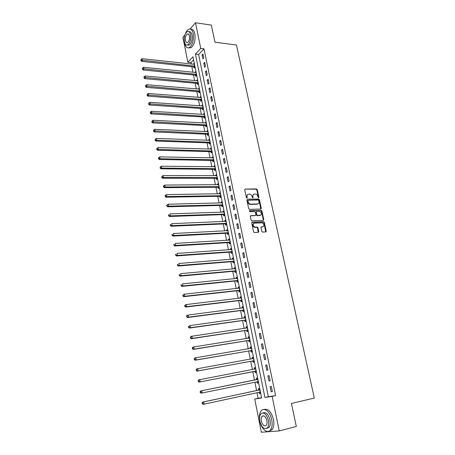 <?xml version="1.0" encoding="UTF-8"?>
<svg xmlns="http://www.w3.org/2000/svg" width="455" height="455" viewBox="0 0 455 455"><rect width="100%" height="100%" fill="white"/><g stroke="black" fill="none" stroke-linecap="round" stroke-linejoin="round"><path stroke-width="0.68" d="M258.599 197.828L258.923 197.316L257.268 189.667L256.54 188.956L245.194 189.07L244.71 189.803L246.348 197.55L246.9 198.056L247.236 197.533L247.025 196.532C246.849 195.11 247.361 194.325 248.561 194.166L249.693 194.154C250.87 194.37 251.643 195.132 252.019 196.441L252.781 197.942L253.117 197.424L252.9 196.423C252.724 195.019 253.225 194.234 254.413 194.075L255.528 194.069C256.688 194.279 257.462 195.036 257.837 196.338L258.599 197.828M258.497 197.817L256.848 189.934L256.119 189.223L245.194 189.07M246.809 198.044L246.604 196.793L247.025 196.532M252.684 197.931L252.474 196.685L252.9 196.423M261.807 231.373L262.472 232.073L265.765 231.913L266.232 231.134L264.349 222.415L263.667 221.71L252.195 222.205L251.712 222.978L253.577 231.811L254.248 232.516L258.269 232.317L258.741 231.532L257.939 227.767L257.263 227.062L254.908 227.13C252.696 225.686 252.519 224.361 254.379 223.16L262.148 222.842C264.349 224.252 264.543 225.566 262.717 226.783L261.471 226.84L261.005 227.614L261.807 231.373M190.082 29.006L195.491 22.75L211.342 25.105L214.959 42.173L236.446 45.017L314.303 398.068L291.439 403.437L296.319 426.477L279.228 430.925L261.335 432.25L254.737 399.012L261.631 397.977L192.983 56.756L187.864 62.261L182.91 37.31L184.878 35.035M195.491 22.75L200.752 48.401L195.423 54.134L264.924 397.482L272.147 396.396L279.228 430.925M203.982 48.804L198.625 54.515L268.342 396.72L275.594 395.628L203.982 48.804L200.752 48.401M275.594 395.628L272.147 396.396M260.829 209.027L261.295 208.282L259.441 199.717L258.73 199.011L247.344 199.239L246.86 199.984L248.692 208.657L249.397 209.374L260.829 209.027M261.887 211.018L263.752 219.657L263.286 220.419L251.922 220.897L251.126 220.18L250.33 216.426L250.813 215.664L255.448 215.494L255.926 214.732L255.397 212.263L254.698 211.552L249.721 211.706L249.567 210.676L261.187 210.312L261.887 211.018L261.449 211.262L263.314 219.896L263.752 219.657M202.054 54.907L202.873 58.905L203.777 57.967L202.953 53.957L202.054 54.907L203.175 55.038M203.766 63.251L204.591 67.277L205.501 66.356L204.67 62.324L203.766 63.251L204.886 63.376M205.489 71.657L206.32 75.712L207.241 74.808L206.405 70.741L205.489 71.657L206.615 71.776M207.23 80.125L208.066 84.209L208.987 83.316L208.145 79.227L207.23 80.125L208.356 80.234M208.976 88.651L209.818 92.763L210.75 91.887L209.903 87.769L208.976 88.651L210.102 88.748M210.739 97.234L211.586 101.38L212.525 100.521L211.672 96.369L210.739 97.234L211.871 97.325M212.513 105.884L213.367 110.053L214.311 109.217L213.452 105.037L212.513 105.884L213.645 105.964M214.299 114.592L215.158 118.795L216.114 117.97L215.249 113.761L214.299 114.592L215.431 114.66M216.097 123.362L216.967 127.599L217.928 126.791L217.058 122.549L216.097 123.362L217.234 123.424M217.911 132.2L218.787 136.46L219.754 135.675L218.878 131.404L217.911 132.2L219.048 132.251M219.737 141.096L220.618 145.395L221.596 144.627L220.709 140.322L219.737 141.096L220.88 141.141M221.574 150.065L222.461 154.387L223.445 153.642L222.558 149.303L221.574 150.065L222.717 150.093M223.428 159.091L224.321 163.447L225.316 162.719L224.417 158.351L223.428 159.091L224.571 159.113M225.293 168.185L226.192 172.576L227.193 171.865L226.289 167.468L225.293 168.185L226.442 168.196M227.17 177.348L228.08 181.773L229.087 181.084L228.177 176.648L227.17 177.348L228.325 177.353M229.064 186.578L229.98 191.032L230.998 190.366L230.082 185.902L229.064 186.578L230.219 186.573M230.975 195.877L231.896 200.365L232.92 199.717L231.999 195.218L230.975 195.877L232.13 195.86M232.897 205.245L233.825 209.766L234.86 209.141L233.927 204.608L232.897 205.245L234.052 205.216M234.831 214.686L235.764 219.236L236.81 218.633L235.872 214.066L234.831 214.686L235.991 214.641M236.782 224.19L237.726 228.78L238.778 228.194L237.828 223.593L236.782 224.19L237.942 224.139M238.75 233.773L239.694 238.397L240.758 237.828L239.802 233.193L238.75 233.773L239.91 233.705M240.729 243.425L241.685 248.083L242.754 247.537L241.793 242.868L240.729 243.425L241.889 243.351M242.725 253.151L243.687 257.843L244.767 257.32L243.795 252.616L242.725 253.151L243.891 253.06M244.733 262.945L245.706 267.676L246.792 267.182L245.819 262.438L244.733 262.945L245.899 262.848M246.758 272.818L247.736 277.59L248.834 277.112L247.85 272.335L246.758 272.818L247.929 272.71M248.8 282.771L249.784 287.571L250.893 287.122L249.903 282.31L248.8 282.771L249.971 282.646M250.859 292.798L251.848 297.638L252.969 297.212L251.968 292.36L250.859 292.798L252.03 292.662M252.929 302.899L253.93 307.779L255.056 307.375L254.049 302.484L252.929 302.899L254.106 302.751M255.016 313.08L256.029 317.994L257.16 317.618L256.148 312.693L255.016 313.08L256.199 312.921M257.12 323.34L258.139 328.294L259.287 327.941L258.264 322.976L257.12 323.34L258.303 323.169M259.242 333.686L260.266 338.674L261.426 338.349L260.397 333.344L259.242 333.686L260.425 333.498M261.38 344.105L262.416 349.139L263.582 348.837L262.546 343.792L261.38 344.105L262.569 343.906M263.536 354.61L264.577 359.683L265.754 359.404L264.708 354.32L263.536 354.61L264.725 354.399M265.709 365.194L266.755 370.307L267.944 370.057L266.892 364.933L265.709 365.194L266.897 364.973M267.898 375.87L268.956 381.023L270.151 380.801L269.093 375.631L267.898 375.87M270.105 386.625L271.169 391.818L272.38 391.624L271.305 386.414L270.105 386.625M193.608 59.855L191.026 62.608L191.316 64.058M191.845 66.714L192.96 72.294M193.489 74.938L194.621 80.586M195.144 83.219L196.287 88.935M196.81 91.557L197.97 97.347M198.488 99.952L199.66 105.816M200.183 108.409L201.366 114.341M201.883 116.924L203.084 122.93M203.595 125.5L204.813 131.575M205.319 134.134L206.553 140.288M207.059 142.83L208.305 149.058M208.811 151.583L210.068 157.891M210.574 160.405L211.848 166.792M212.349 169.288L213.64 175.749M214.134 178.235L215.442 184.775M215.937 187.244L217.262 193.87M217.752 196.321L219.088 203.027M219.577 205.461L220.937 212.252M221.42 214.669L222.791 221.545M223.274 223.945L224.662 230.907M225.14 233.29L226.544 240.337M227.022 242.703L228.444 249.835M228.916 252.184L230.361 259.401M230.827 261.733L232.283 269.047M232.75 271.356L234.228 278.761M234.683 281.053L236.185 288.544M236.64 290.825L238.153 298.406M238.608 300.664L240.138 308.342M240.587 310.577L242.14 318.352M242.583 320.57L244.159 328.442M244.597 330.637L246.189 338.605M246.621 340.784L248.237 348.849M248.669 351.004L250.301 359.171M250.728 361.304L252.377 369.574M252.798 371.684L254.47 380.044M254.897 382.16L256.575 390.572M257.007 392.745L258.11 398.267L261.585 397.744M193.87 67.01L194.08 68.074L194.945 67.175L194.154 63.245L193.318 64.274M195.519 75.217L195.73 76.292L196.6 75.411L195.804 71.452L194.968 72.493M197.174 83.487L197.39 84.567L198.266 83.697L197.464 79.71L196.634 80.774M198.846 91.808L199.062 92.894L199.944 92.046L199.136 88.031L198.306 89.112M200.53 100.191L200.746 101.283L201.639 100.453L200.826 96.409L199.99 97.501M202.219 108.631L202.441 109.735L203.339 108.916L202.52 104.843L201.684 105.952M203.925 117.128L204.153 118.237L205.051 117.435L204.227 113.34L203.391 114.467M205.643 125.688L205.87 126.803L206.78 126.018L205.95 121.894L205.114 123.038M207.372 134.305L207.599 135.431L208.515 134.663L207.679 130.505L206.769 131.285L206.843 131.671M209.118 142.984L209.345 144.116L210.267 143.37L209.425 139.184L208.504 139.941L208.589 140.362M210.87 151.725L211.097 152.869L212.03 152.135L211.183 147.92L210.255 148.66L210.346 149.115M212.639 160.53L212.866 161.679L213.804 160.962L212.951 156.719L212.019 157.441L212.115 157.936M214.419 169.391L214.646 170.551L215.596 169.857L214.737 165.58L213.793 166.285L213.901 166.814M216.21 178.32L216.444 179.492L217.399 178.815L216.529 174.504L215.579 175.192L215.693 175.755M218.013 187.318L218.246 188.489L219.213 187.835L218.337 183.496L217.382 184.161L217.501 184.764M219.833 196.372L220.066 197.555L221.039 196.918L220.157 192.55L219.196 193.199L219.321 193.841M221.665 205.501L221.904 206.689L222.882 206.069L221.994 201.673L221.022 202.299L221.158 202.981M223.507 214.686L223.746 215.892L224.736 215.289L223.843 210.858L222.859 211.467L223.001 212.184M225.367 223.945L225.606 225.157L226.601 224.577L225.703 220.112L224.713 220.698L224.867 221.46M227.238 233.273L227.483 234.49L228.484 233.933L227.58 229.434L226.579 230.002L226.738 230.799M229.121 242.663L229.365 243.891L230.378 243.357L229.468 238.824L228.461 239.37L228.626 240.212M231.021 252.127L231.271 253.361L232.289 252.849L231.368 248.282L230.355 248.805L230.531 249.687M232.932 261.659L233.182 262.905L234.211 262.41L233.284 257.809L232.26 258.315L232.448 259.236M234.86 271.265L235.11 272.517L236.151 272.044L235.218 267.409L234.183 267.893L234.376 268.86M236.805 280.94L237.055 282.202L238.101 281.753L237.163 277.084L236.122 277.544L236.321 278.551M238.756 290.688L239.011 291.962L240.069 291.53L239.12 286.826L238.073 287.264L238.283 288.316M240.729 300.505L240.985 301.79L242.049 301.386L241.093 296.643L240.035 297.064L240.257 298.156M242.714 310.401L242.976 311.692L244.045 311.311L243.084 306.539L242.02 306.932L242.248 308.069M244.716 320.371L244.978 321.674L246.058 321.315L245.091 316.504L244.017 316.873L244.25 318.062M246.729 330.415L246.997 331.729L248.083 331.394L247.111 326.548L246.024 326.895L246.274 328.123M248.766 340.539L249.027 341.859L250.125 341.551L249.147 336.666L248.049 336.99L248.305 338.27M250.807 350.737L251.075 352.073L252.184 351.783L251.194 346.864L250.091 347.159L250.358 348.485L251.37 347.745M252.872 361.014L253.145 362.356L254.26 362.095L253.264 357.135L252.15 357.408L252.417 358.75M254.954 371.371L255.221 372.725L256.347 372.491L255.346 367.492L254.22 367.742L254.493 369.09M257.047 381.808L257.32 383.173L258.457 382.962L257.445 377.929L256.313 378.15L256.586 379.51M259.157 392.329L259.435 393.706L260.579 393.518L259.56 388.445L258.417 388.638L258.69 390.009M258.11 398.267L254.737 399.012M191.026 62.608L187.864 62.261M259.913 215.482L260.203 215.471M198.625 54.515L195.423 54.134M268.342 396.72L264.924 397.482M193.295 64.149L194.359 64.263M194.939 72.339L196.003 72.447M196.594 80.586L197.663 80.689M198.261 88.89L199.33 88.981M199.938 97.251L201.008 97.336M201.628 105.668L202.702 105.748M203.328 114.148L204.403 114.216M205.04 122.685L206.121 122.742M206.769 131.285L207.85 131.33M208.504 139.941L209.584 139.981M210.255 148.66L211.336 148.694M212.019 157.441L213.105 157.464M213.793 166.285L214.879 166.297M215.579 175.192L216.671 175.198M217.382 184.161L218.474 184.156M219.196 193.199L220.288 193.182M221.022 202.299L222.114 202.276M222.859 211.467L223.957 211.433M224.713 220.698L225.811 220.652M226.579 230.002L227.682 229.946M228.461 239.37L229.565 239.302M230.355 248.805L231.458 248.731M232.26 258.315L233.369 258.23M234.183 267.893L235.292 267.796M236.122 277.544L237.231 277.436M238.073 287.264L239.188 287.145M240.035 297.064L241.156 296.933M242.02 306.932L243.135 306.789M244.017 316.873L245.131 316.72M246.024 326.895L247.145 326.73M248.049 336.99L249.175 336.808M250.091 347.159L251.217 346.972M252.15 357.408L253.276 357.209M254.22 367.742L255.352 367.526M257.32 383.173L258.451 382.939M259.435 393.706L260.567 393.456M266.078 231.777L265.771 231.794M258.582 232.181L258.281 232.198M257.797 203.999L257.382 204.011M268.956 381.023L270.145 380.772M271.169 391.818L272.363 391.556M253.418 194.45L252.474 196.685M247.548 194.547L246.604 196.793M260.8 209.033L259.014 199.972L258.298 199.267L247.344 199.239M258.741 200.536L258.247 200.035L248.259 200.251L247.924 200.769L248.146 201.832C248.51 203.129 249.272 203.886 250.432 204.119L257.473 203.959C258.656 203.783 259.157 202.993 258.969 201.582L258.741 200.536M247.958 200.427L247.497 201.03L247.924 200.769M257.996 203.857L257.047 204.21L250.005 204.375C248.851 204.141 248.089 203.379 247.725 202.088L247.497 201.03M263.246 220.419L263.314 219.896M250.404 215.909L255.414 215.511M249.243 210.921L261.102 210.307M260.214 215.317C262.052 214.1 261.847 212.798 259.606 211.404L256.751 211.478L256.279 212.235L256.808 214.697L257.502 215.408L260.579 215.255M256.358 211.706L255.852 212.479L256.279 212.235M259.782 215.556L257.069 215.647L256.375 214.942L255.852 212.479M261.449 211.262L260.669 210.551M263.036 226.726L261.079 227.073M253.589 223.462C252.121 224.878 252.417 226.18 254.476 227.363L255.221 227.147M258.224 232.317L257.502 228L256.83 227.295L254.789 227.381M265.714 231.913L263.911 222.654L263.235 221.949L251.791 222.438M194.37 64.309L142.057 58.701L142.364 60.418L141.585 61.38L193.534 66.896L194.712 67.414M141.13 60.094L141.01 59.406L140.822 60.481L141.13 60.094L194.729 66.106M141.01 59.406L142.057 58.701M141.585 61.38L140.822 60.481M196.02 72.521L143.604 67.306L143.916 69.035L143.126 69.973L195.184 75.103L196.384 75.632M142.677 68.705L142.551 68.017L142.364 69.086L142.677 68.705L196.384 74.336M142.551 68.017L143.604 67.306M143.126 69.973L142.364 69.086M197.68 80.791L145.162 75.968L145.475 77.708L144.679 78.635L196.844 83.373L198.061 83.902M144.229 77.384L144.104 76.685L143.911 77.754L144.229 77.384L198.05 82.617M144.104 76.685L145.162 75.968M144.679 78.635L143.911 77.754M199.358 89.117L146.726 84.698L147.045 86.45L146.243 87.36L198.511 91.7L199.751 92.228M145.793 86.12L145.668 85.421L145.475 86.484L145.793 86.12L199.728 90.954M145.668 85.421L146.726 84.698M146.243 87.36L145.475 86.484M201.042 97.501L148.307 93.491L148.626 95.254L147.818 96.147L200.194 100.083L201.457 100.618M147.369 94.924L147.244 94.219L147.05 95.277L147.369 94.924L201.417 99.355M147.244 94.219L148.307 93.491M147.818 96.147L147.05 95.277M184.542 42.383L184.69 43.282C185.606 47.115 187.187 48.554 189.434 47.587C192.704 44.761 193.966 40.091 193.227 33.579C192.3 29.808 190.742 28.381 188.546 29.302C187.335 29.996 186.323 31.412 185.515 33.545M188.74 47.872L191.032 47.786C194.313 44.96 195.582 40.302 194.837 33.801C194.063 30.491 192.721 28.983 190.821 29.268M188.944 31.742C190.395 31.384 191.413 32.459 192.01 34.967C192.545 39.648 191.629 43.009 189.269 45.051L187.471 45.011M190.526 34.762C189.86 32.038 188.734 31.008 187.159 31.679C184.787 33.721 183.865 37.083 184.394 41.763C185.054 44.522 186.186 45.551 187.796 44.863C190.15 42.821 191.06 39.454 190.526 34.762M185.469 40.535C185.896 42.309 186.624 42.975 187.659 42.531C189.178 41.217 189.763 39.045 189.422 36.025C188.99 34.261 188.268 33.602 187.244 34.034C185.72 35.348 185.128 37.515 185.469 40.535M271.737 419.834C270.293 412.042 264.27 406.941 261.289 410.711C259.486 413.009 258.992 416.444 259.794 421.017C261.147 428.69 267.216 434.127 270.315 430.168C272.079 427.842 272.556 424.396 271.737 419.834M269.297 431.033L272.044 429.719C273.813 427.399 274.291 423.963 273.472 419.402C271.277 411.673 268.131 408.357 264.036 409.466M263.075 412.918C266.061 411.9 268.382 414.26 270.025 420.005C270.611 423.292 270.27 425.772 268.996 427.438L266.829 428.365M268.427 420.397C266.488 414.033 263.98 411.832 260.908 413.811C259.623 415.472 259.265 417.946 259.845 421.245C261.75 427.637 264.264 429.833 267.398 427.848C268.672 426.176 269.013 423.69 268.427 420.397M261.346 421.097C262.58 425.215 264.201 426.631 266.209 425.351C267.034 424.27 267.256 422.672 266.88 420.551C265.629 416.444 264.014 415.028 262.029 416.302C261.198 417.377 260.971 418.975 261.346 421.097M202.742 105.947L149.9 102.347L150.218 104.127L149.405 104.997L201.883 108.523L203.175 109.063M148.961 103.791L148.831 103.08L148.637 104.138L148.961 103.791L203.118 107.807M148.831 103.08L149.9 102.347M149.405 104.997L148.637 104.138M204.454 114.45L151.504 111.27L151.822 113.062L151.003 113.909L203.59 117.026L204.904 117.566M150.56 112.721L150.434 112.004L150.235 113.062L150.56 112.721L204.83 116.326M150.434 112.004L151.504 111.27M151.003 113.909L150.235 113.062M206.172 123.009L153.113 120.256L153.437 122.059L152.613 122.895L205.307 125.586L206.65 126.132M152.175 121.718L152.044 120.996L151.845 122.054L152.175 121.718L206.553 124.897M152.044 120.996L153.113 120.256M152.613 122.895L151.845 122.054M207.907 131.631L154.74 129.305L155.07 131.125L154.234 131.939L207.036 134.208L208.407 134.76M153.796 130.784L153.665 130.056L153.466 131.114L153.796 130.784L208.293 133.537M153.665 130.056L154.74 129.305M154.234 131.939L153.466 131.114M209.653 140.316L156.378 138.428L156.708 140.259L155.872 141.056L208.777 142.887L210.176 143.444M155.434 139.918L155.303 139.184L155.098 140.237L155.434 139.918L156.708 140.259L210.039 142.233M155.303 139.184L156.378 138.428M155.872 141.056L155.098 140.237M211.416 149.064L158.033 147.619L158.363 149.462L157.515 150.241L210.529 151.629L211.962 152.192M157.083 149.121L156.947 148.381L156.742 149.428L157.083 149.121L158.363 149.462L211.802 150.992M156.947 148.381L158.033 147.619M157.515 150.241L156.742 149.428M213.185 157.868L159.694 156.878L160.029 158.738L159.176 159.489L212.297 160.433L213.759 161.002M158.744 158.386L158.607 157.646L158.403 158.693L158.744 158.386L160.029 158.738L213.577 159.813M158.607 157.646L159.694 156.878M159.176 159.489L158.403 158.693M214.97 166.74L161.371 166.206L161.707 168.077L160.843 168.811L214.077 169.305L215.573 169.874M160.416 167.724L160.279 166.979L160.069 168.02L160.416 167.724L161.707 168.077L215.363 168.697M160.279 166.979L161.371 166.206M160.843 168.811L160.069 168.02M216.768 175.67L163.061 175.602L163.396 177.49L162.526 178.206L215.88 178.235L217.393 178.809M162.099 177.137L161.963 176.381L161.752 177.422L162.099 177.137L163.396 177.49L217.16 177.643M161.963 176.381L163.061 175.602M162.526 178.206L161.752 177.422M218.576 184.673L164.761 185.071L165.102 186.971L164.227 187.665L217.7 187.232L219.202 187.796M163.8 186.618L163.663 185.856L163.311 186.135L163.447 186.897L163.8 186.618L165.102 186.971L218.974 186.658M163.663 185.856L164.761 185.071M164.227 187.665L163.447 186.897M220.396 193.733L166.473 194.609L166.82 196.526L165.933 197.203L219.486 196.293L221.022 196.85M165.512 196.168L165.37 195.405L165.017 195.673L165.159 196.441L165.512 196.168L166.82 196.526L220.8 195.735M165.37 195.405L166.473 194.609M165.933 197.203L165.159 196.441M222.233 202.862L168.202 204.227L168.549 206.155L167.656 206.809L221.318 205.415L222.859 205.967M167.235 205.796L167.099 205.023L166.74 205.285L166.877 206.058L168.549 206.155L222.637 204.875M167.099 205.023L168.202 204.227M167.656 206.809L166.877 206.058M224.082 212.058L169.942 213.913L170.289 215.858L169.391 216.489L223.16 214.606L224.707 215.147M168.97 215.494L168.833 214.72L168.475 214.97L168.612 215.75L170.289 215.858L224.491 214.089M168.475 214.97L168.833 214.72M169.391 216.489L168.612 215.75M225.947 221.318L171.694 223.672L172.047 225.635L171.137 226.243L225.02 223.866L226.567 224.4M170.722 225.27L170.585 224.486L170.221 224.73L170.363 225.515L172.047 225.635L226.357 223.365M170.221 224.73L170.585 224.486M171.137 226.243L170.363 225.515M227.824 230.651L173.463 233.512L173.816 235.491L172.9 236.071L226.891 233.193L228.438 233.716M172.49 235.121L172.348 234.331L171.979 234.564L172.121 235.354L173.816 235.491L228.239 232.71M171.979 234.564L172.348 234.331M172.9 236.071L172.121 235.354M229.712 240.047L175.243 243.425L175.602 245.416L174.674 245.979L228.774 242.589L230.327 243.106M174.265 245.046L174.123 244.25L173.753 244.477L173.895 245.273L175.602 245.416L230.128 242.123M173.753 244.477L174.123 244.25M174.674 245.979L173.895 245.273M231.618 249.516L177.035 253.418L177.399 255.426L176.466 255.96L230.674 252.059L232.232 252.559M231.606 249.454L231.294 249.636M176.057 255.05L175.914 254.248L175.545 254.464L175.687 255.266L177.399 255.426L232.039 251.609M175.545 254.464L175.914 254.248M176.466 255.96L175.687 255.266M233.534 259.054L178.843 263.485L179.207 265.51L178.269 266.021L232.585 261.591L234.143 262.086M233.517 258.952L233.131 259.185M177.865 265.134L177.717 264.327L177.342 264.531L177.49 265.339L179.207 265.51L233.961 261.164M177.342 264.531L177.717 264.327M178.269 266.021L177.49 265.339M235.468 268.666L180.669 273.631L181.033 275.673L180.089 276.162L234.513 271.197L236.077 271.686M235.44 268.53L234.99 268.803M179.685 275.292L179.537 274.479L179.162 274.678L179.304 275.491L181.033 275.673L235.895 270.788M179.162 274.678L179.537 274.479M180.089 276.162L179.304 275.491M237.413 278.346L182.506 283.863L182.876 285.916L181.92 286.383L236.452 280.877L238.022 281.349M237.379 278.17L236.862 278.5M181.522 285.535L181.374 284.716L180.993 284.898L181.136 285.723L182.876 285.916L237.846 280.485M180.993 284.898L181.374 284.716M181.92 286.383L181.136 285.723M239.375 288.1L184.36 294.169L184.73 296.239L183.763 296.683L238.409 290.626L239.978 291.092M239.336 287.89L238.744 288.271M183.371 295.858L183.223 295.028L182.836 295.204L182.984 296.034L184.73 296.239L239.808 290.256M182.836 295.204L184.36 294.169L183.223 295.028M183.763 296.683L182.984 296.034M241.355 297.928L186.226 304.56L186.601 306.647L185.623 307.062L240.376 300.448L241.952 300.903M185.231 306.26L185.083 305.424L184.696 305.595L184.844 306.431L186.601 306.647L241.793 300.095M241.304 297.678L240.644 298.11M184.696 305.595L185.253 304.981L186.226 304.56L185.083 305.424M185.623 307.062L184.844 306.431M243.345 307.83L188.108 315.036L188.484 317.141L187.5 317.527L242.361 310.344L243.943 310.793M243.288 307.54L242.56 308.029M187.113 316.748L186.96 315.906L186.567 316.066L186.721 316.908L188.484 317.141L243.783 310.014M186.567 316.066L187.124 315.429L188.108 315.036L186.96 315.906M187.5 317.527L186.721 316.908M245.353 317.806L190.002 325.592L190.383 327.714L189.394 328.072L244.363 320.32L245.945 320.752M245.285 317.476L244.489 318.028M189.007 327.321L188.853 326.474L188.455 326.616L188.609 327.464L190.383 327.714L245.797 320.007M188.455 326.616L190.002 325.592L188.853 326.474M189.394 328.072L188.609 327.464M247.372 327.856L191.913 336.234L192.3 338.372L191.299 338.708L246.377 330.37L247.964 330.791M247.298 327.492L246.428 328.101M190.912 337.974L190.759 337.121L190.361 337.257L190.514 338.111L192.3 338.372L247.821 330.08M190.361 337.257L190.912 336.575L191.913 336.234L190.759 337.121M191.299 338.708L190.514 338.111M249.408 337.985L193.841 346.96L194.228 349.116L193.216 349.423L248.407 340.494L250 340.909M249.329 337.582L248.39 338.253M192.84 348.718L192.687 347.859L192.283 347.978L192.437 348.843L194.228 349.116L249.858 340.226M192.283 347.978L192.835 347.273L193.841 346.96L192.687 347.859M193.216 349.423L192.437 348.843M251.461 348.194L195.786 357.772L196.173 359.95L195.155 360.229L250.455 350.697L252.047 351.095M194.78 359.547L194.621 358.676L194.217 358.79L194.37 359.66L196.173 359.95L251.916 350.447M194.217 358.79L194.768 358.062L195.786 357.772L194.621 358.676M195.155 360.229L194.37 359.66M253.532 358.477L197.743 368.675L198.135 370.87L197.106 371.121L252.519 360.974L254.112 361.367M253.435 357.988L252.354 358.802M196.736 370.467L196.577 369.591L196.168 369.693L196.327 370.569L198.135 370.87L253.987 360.752M196.168 369.693L196.714 368.937L197.743 368.675L196.577 369.591M197.106 371.121L196.327 370.569M255.619 368.846L199.717 379.669L200.115 381.876L199.074 382.103L254.595 371.337L256.193 371.718M255.511 368.311L254.345 369.193M198.704 381.472L198.551 380.59L198.135 380.681L198.295 381.563L200.115 381.876L256.08 371.132M198.135 380.681L198.681 379.897L199.717 379.669L198.551 380.59M199.074 382.103L198.295 381.563M256.83 381.768L258.292 382.143M257.604 378.714L256.267 379.68L200.661 390.953L201.707 390.748L202.111 392.978L258.184 381.597M257.718 379.288L201.707 390.748L200.115 391.755L200.274 392.648L200.695 392.568L200.536 391.675M200.695 392.568L202.111 392.978L201.059 393.171L200.274 392.648M200.115 391.755L200.661 390.953M259.833 389.816L203.715 401.924L204.119 404.171L259.942 392.108L259.06 392.307L260.408 392.654M259.708 389.196L258.377 390.185L202.657 402.095L203.715 401.924L202.117 402.925L202.276 403.824L202.697 403.756L202.538 402.857M202.697 403.756L204.119 404.171L203.061 404.336L202.276 403.824M202.117 402.925L202.657 402.095M258.497 197.572L258.923 197.316M246.815 197.794L247.236 197.533M252.69 197.68L253.117 197.424M256.068 189.223L256.495 188.956M256.848 189.934L257.268 189.667M258.235 199.262L258.668 199.006M259.014 199.972L259.441 199.717M260.863 208.532L261.295 208.282M247.725 202.088L248.146 201.832M250.25 204.386L250.677 204.13M257.047 204.21L257.473 203.959M250.409 215.892L250.813 215.664M255.022 215.733L255.448 215.494M249.277 210.841L249.567 210.676M256.375 214.942L256.808 214.697M257.166 215.653L257.593 215.414M261.102 227.039L261.471 226.84M262.279 227.017L262.717 226.783M256.711 227.284L257.149 227.051M257.502 228L257.939 227.767M258.303 231.766L258.741 231.532M251.803 222.421L252.195 222.205M263.126 221.943L263.564 221.704M263.911 222.654L264.349 222.415M265.794 231.362L266.232 231.134M193.534 66.896L194.399 65.992M193.785 66.965L194.643 66.066M195.184 75.103L196.048 74.222M195.428 75.177L196.298 74.29M196.844 83.373L197.715 82.503M197.089 83.441L197.965 82.577M198.511 91.7L199.392 90.846M198.761 91.768L199.637 90.915M200.194 100.083L201.082 99.247M200.439 100.151L201.326 99.315M201.883 108.523L202.782 107.704M202.134 108.591L203.027 107.767M203.59 117.026L204.494 116.218M203.84 117.089L204.739 116.287M205.307 125.586L206.217 124.801M205.558 125.648L206.468 124.858M207.036 134.208L207.952 133.434M207.287 134.265L208.202 133.497M208.777 142.887L209.698 142.136M209.027 142.944L209.948 142.193M210.529 151.629L211.461 150.895M210.784 151.686L211.712 150.952M212.297 160.433L213.236 159.716M212.548 160.49L213.486 159.773M214.077 169.305L215.022 168.606M214.328 169.357L215.272 168.657M216.83 177.552L215.88 178.235L216.819 177.552M216.119 178.286L217.075 177.609M217.672 187.232L218.633 186.567M217.922 187.278L218.883 186.618M219.486 196.293L220.459 195.65M219.742 196.338L220.709 195.695M221.318 205.415L222.296 204.795M221.574 205.461L222.546 204.841M223.16 214.606L224.144 214.009M223.416 214.652L224.4 214.055M225.02 223.866L226.01 223.286M225.276 223.911L226.266 223.331M226.891 233.193L227.892 232.636M227.147 233.239L228.148 232.676M228.774 242.589L229.781 242.049M229.03 242.629L230.037 242.088M230.674 252.059L231.692 251.535M230.93 252.093L231.948 251.575M232.585 261.591L233.608 261.096M232.841 261.625L233.87 261.13M234.513 271.197L235.548 270.719M234.769 271.231L235.804 270.753M236.452 280.877L237.493 280.422M236.708 280.906L237.755 280.451M238.409 290.626L239.461 290.193M238.665 290.654L239.717 290.222M240.376 300.448L241.44 300.038M242.361 310.344L243.431 309.963M242.623 310.373L243.692 309.986M244.983 317.96L245.273 317.857M244.363 320.32L245.438 319.956M244.625 320.343L245.7 319.979M246.94 328.027L247.298 327.913M246.377 330.37L247.463 330.029M246.638 330.387L247.725 330.051M248.874 338.179L249.334 338.042M248.407 340.494L249.505 340.175M248.669 340.511L249.767 340.198M250.756 348.422L251.387 348.251M250.455 350.697L251.558 350.407M250.716 350.708L251.825 350.418M252.451 358.779L253.458 358.54M252.519 360.974L253.634 360.713M252.781 360.991L253.896 360.724M254.419 369.147L255.539 368.903M254.595 371.337L255.721 371.098M254.857 371.348L255.983 371.109M256.506 379.572L257.638 379.351M256.267 379.68L257.399 379.464M256.95 381.785L258.087 381.569M258.616 390.072L259.76 389.878M258.377 390.185L259.521 389.992M256.119 189.223L256.54 188.956M258.298 199.267L258.73 199.011M250.005 204.375L250.432 204.119M257.069 215.647L257.502 215.408M260.755 210.557L261.187 210.312M254.476 227.363L254.908 227.13M256.83 227.295L257.263 227.062M263.235 221.949L263.667 221.71M188.575 34.216L187.244 34.034M189.269 45.051L187.796 44.863M189.434 47.587L191.032 47.786M263.906 415.853L262.029 416.302M268.996 427.438L267.398 427.848M270.315 430.168L272.044 429.719M217.7 187.232L218.662 186.573M219.537 196.293L220.504 195.65M221.386 205.421L222.364 204.795M223.246 214.612L224.23 214.009M225.123 223.871L226.118 223.291M227.011 233.205L228.012 232.642M228.916 242.6L229.923 242.06M230.833 252.064L231.851 251.547M232.761 261.602L233.79 261.107M234.706 271.214L235.741 270.736M236.663 280.894L237.709 280.439M238.636 290.648L239.688 290.216"/></g></svg>
